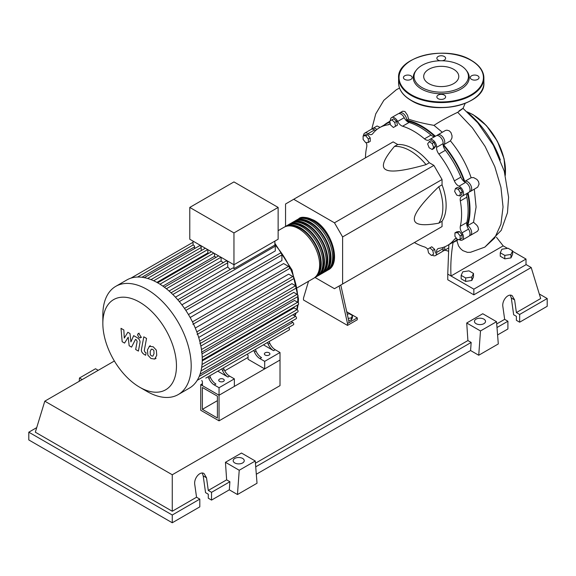 <?xml version="1.0" encoding="UTF-8"?>
<svg xmlns="http://www.w3.org/2000/svg" width="576" height="576" viewBox="0 0 576 576"><rect width="100%" height="100%" fill="white"/><g stroke="black" fill="none" stroke-linecap="round" stroke-linejoin="round"><path stroke-width="0.86" d="M202.385 409.334L202.385 387.504L217.411 396.18L217.411 418.018L202.385 409.334L217.411 400.658M200.75 410.278L200.75 384.682L219.046 395.237L219.046 420.84L200.75 410.278M248.062 357.365L224.748 370.829M202.414 383.717L200.75 384.682M219.046 420.84L280.015 385.639L280.015 360.036L219.046 395.237L202.414 385.639L202.414 381.874L201.794 380.412M466.949 225.511A67.514 38.981 -120 0 0 469.418 209.434A67.514 38.981 -120 0 0 467.561 193.154M464.314 181.699A67.514 38.981 -120 0 0 443.146 145.03M434.844 136.49A67.514 38.981 -120 0 0 406.519 120.845M347.249 314.122L349.416 313.783L352.433 315.526L351.331 317.902L348.199 318.384M351.331 317.902L351.331 320.083L352.433 317.707L352.433 315.526M351.331 320.083L348.667 320.494M339.149 285.991L347.501 323.518L357.286 317.873L346.73 311.782M347.501 323.518L347.501 325.404L357.286 319.759L357.286 317.873M347.501 325.404L303.487 299.995L303.487 298.109L308.527 281.268M349.135 322.582L340.776 285.048M315.065 277.495L334.462 288.698L342.612 283.99L342.612 236.93L334.462 222.811L433.901 165.398L442.051 179.518L442.051 184.824L438.79 186.703C422.33 202.702 414.18 213.48 414.338 219.046C414.18 224.806 422.33 226.174 438.79 223.157L442.051 221.278L442.051 226.577L433.901 231.286M342.612 236.93L442.051 179.518M342.612 283.99L442.051 226.577M334.462 222.811L293.702 199.282L285.552 203.99L285.552 226.39M293.702 199.282L393.149 141.869L397.742 144.526L394.481 146.405C383.638 159.156 380.743 166.896 385.812 169.639C390.557 172.562 403.963 170.892 426.046 164.635L429.307 162.749L433.901 165.398M397.742 144.526A46.109 26.618 60 0 1 429.307 162.749M426.046 164.635A46.109 26.618 -120 0 0 394.481 146.405M438.79 223.157A46.109 26.618 -120 0 0 438.79 186.703M442.051 184.824A46.109 26.618 60 0 1 442.051 221.278M460.454 192.996L459.677 195.905L456.768 195.127L454.637 191.441L455.414 188.532L458.323 189.31L460.454 192.996L462.348 191.909L461.57 194.818L459.677 195.905M458.323 189.31L460.217 188.215L457.308 187.438L455.414 188.532M460.217 188.215L462.348 191.909M432.158 143.489L433.663 147.37L432.158 149.515L429.149 147.773L427.637 143.892L429.149 141.754L432.158 143.489L434.045 142.402L435.557 146.282L433.663 147.37M435.557 146.282L434.045 148.421L432.158 149.515M434.045 142.402L431.035 140.659L429.149 141.754M391.838 119.866L394.747 122.443L395.525 126.252L393.394 127.483L390.485 124.906L389.707 121.097L393.725 118.771L396.634 121.349L394.747 122.443M396.634 121.349L397.418 125.165L395.525 126.252M397.418 125.165L395.287 126.389M363.11 135.958L365.717 135.727L368.33 138.967L368.33 142.445L365.717 142.682L363.11 139.435L363.11 135.958L365.004 134.863L367.61 134.633L365.717 135.727M367.61 134.633L370.217 137.88L368.33 138.967M370.217 137.88L370.217 141.358L368.33 142.445M431.431 255.478L428.522 252.893L427.745 249.084L429.869 247.86L432.778 250.438L433.562 254.246L431.431 255.478M432.778 250.438L434.671 249.343L431.762 246.766L429.869 247.86M434.671 249.343L435.449 253.152M460.152 239.386L457.546 239.616L454.939 236.369L454.939 232.891L457.546 232.661L460.152 235.908L460.152 239.386L462.046 238.291L462.046 234.814L460.152 235.908M457.546 232.661L459.439 231.566L456.833 231.804L454.939 232.891M459.439 231.566L462.046 234.814M427.788 249.314A6.919 3.996 -120 0 0 424.469 246.938A67.975 39.247 60 0 1 414.374 242.561M390.449 120.665A5.76 3.326 60 0 1 391.622 117.59A5.76 3.326 60 0 1 397.67 121.442A6.919 3.996 -120 0 0 402.581 126.216A67.975 39.247 60 0 1 424.469 138.852A6.919 3.996 -120 0 0 429.041 139.99A6.919 3.996 -120 0 0 429.379 139.752A5.76 3.326 60 0 1 429.66 139.55A5.76 3.326 60 0 1 434.297 141.307A5.76 3.326 60 0 1 436.594 147.37A6.919 3.996 -120 0 0 438.883 154.066A67.975 39.247 60 0 1 454.356 180.871A6.919 3.996 -120 0 0 459.014 186.199A5.76 3.326 60 0 1 463.118 191.225A5.76 3.326 60 0 1 462.319 196.121A5.76 3.326 60 0 1 462.01 196.265A6.919 3.996 -120 0 0 461.635 196.438A6.919 3.996 -120 0 0 460.325 200.959L466.848 197.201A6.919 3.996 60 0 1 467.705 193.01M460.325 200.959A67.975 39.247 60 0 1 460.325 226.238A6.919 3.996 -120 0 0 462.01 232.877A5.76 3.326 60 0 1 462.319 240.041A5.76 3.326 60 0 1 459.014 239.486L459.014 239.486M466.848 197.201A67.975 39.247 60 0 1 466.848 222.473L460.325 226.238M462.01 232.877L468.526 229.111A6.919 3.996 60 0 1 466.848 222.473M438.883 154.066L445.399 150.3A6.919 3.996 60 0 1 443.117 143.604L436.594 147.37M445.399 150.3A67.975 39.247 60 0 1 460.879 177.113L454.356 180.871M459.014 186.199L465.538 182.441A6.919 3.996 60 0 1 460.879 177.113M402.581 126.216L409.104 122.45A6.919 3.996 60 0 1 404.194 117.677L397.67 121.442M409.104 122.45A67.975 39.247 60 0 1 430.992 135.086L424.469 138.852M435.046 136.44A6.919 3.996 60 0 1 430.992 135.086M375.653 130.529A6.919 3.996 60 0 1 374.551 129.91L368.028 133.675A6.919 3.996 -120 0 0 371.995 134.338A6.919 3.996 -120 0 0 372.694 133.726A67.975 39.247 60 0 1 379.534 127.706A67.975 39.247 60 0 1 388.166 124.79A6.919 3.996 -120 0 0 389.045 124.488A6.919 3.996 -120 0 0 390.139 123.199M379.534 127.706L386.057 123.948A67.975 39.247 60 0 1 389.923 122.17M365.465 157.853A67.975 39.247 60 0 1 366.718 146.916A6.919 3.996 -120 0 0 366.242 142.632M456.66 238.514A6.919 3.996 -120 0 0 455.054 238.824A6.919 3.996 -120 0 0 454.356 239.436A67.975 39.247 60 0 1 447.509 245.448A67.975 39.247 60 0 1 438.883 248.371A6.919 3.996 -120 0 0 438.005 248.666A6.919 3.996 -120 0 0 436.594 252.432A5.76 3.326 60 0 1 435.427 255.564A5.76 3.326 60 0 1 432.173 255.046M457.337 239.357A67.975 39.247 60 0 1 454.032 241.682L447.509 245.448M436.594 252.432L443.117 248.666A6.919 3.996 60 0 1 443.131 247.399M363.535 135.713A5.76 3.326 60 0 1 364.73 133.121L371.254 129.355A5.76 3.326 60 0 1 374.551 129.91M391.622 117.59L398.146 113.825A5.76 3.326 60 0 1 404.194 117.677M435.902 135.986A5.76 3.326 60 0 1 436.183 135.785A5.76 3.326 60 0 1 440.813 137.542A5.76 3.326 60 0 1 443.117 143.604M465.538 182.441A5.76 3.326 60 0 1 469.642 187.459A5.76 3.326 60 0 1 468.842 192.355L462.319 196.121M468.526 229.111A5.76 3.326 60 0 1 468.842 236.275L462.319 240.041M443.117 248.666A5.76 3.326 60 0 1 441.943 251.798L435.427 255.564M364.73 133.121A5.76 3.326 60 0 1 368.028 133.675M297.886 219.319A29.513 17.035 60 0 1 298.678 218.808A29.513 17.035 60 0 1 313.43 220.27A29.513 17.035 60 0 1 332.712 246.276A29.513 17.035 60 0 1 328.183 269.921A29.513 17.035 60 0 1 327.348 270.353M297.418 287.69L313.517 278.395A29.513 17.035 -120 0 0 318.038 254.75A29.513 17.035 -120 0 0 298.757 228.744A29.513 17.035 -120 0 0 284.004 227.282L278.136 230.666M302.818 218.376A28.584 16.502 60 0 1 313.43 221.026A28.584 16.502 60 0 1 331.085 243.187A28.584 16.502 60 0 1 330.631 266.558M284.839 226.85A29.513 17.035 60 0 1 285.631 226.339A29.513 17.035 60 0 1 300.391 227.801A29.513 17.035 60 0 1 319.666 253.807A29.513 17.035 60 0 1 315.144 277.452A29.513 17.035 60 0 1 314.309 277.884M315.144 277.452L316.771 276.509A29.513 17.035 -120 0 0 321.3 252.864A29.513 17.035 -120 0 0 302.018 226.858A29.513 17.035 -120 0 0 287.266 225.396L285.631 226.339M288.101 224.964A29.513 17.035 60 0 1 288.893 224.46A29.513 17.035 60 0 1 303.653 225.922A29.513 17.035 60 0 1 322.927 251.921A29.513 17.035 60 0 1 318.406 275.573A29.513 17.035 60 0 1 317.57 276.005M318.406 275.573L320.033 274.63A29.513 17.035 -120 0 0 324.562 250.985A29.513 17.035 -120 0 0 305.28 224.978A29.513 17.035 -120 0 0 290.527 223.517L288.893 224.46M291.362 223.085A29.513 17.035 60 0 1 292.154 222.574A29.513 17.035 60 0 1 306.907 224.035A29.513 17.035 60 0 1 326.189 250.042A29.513 17.035 60 0 1 321.667 273.686A29.513 17.035 60 0 1 320.825 274.118M321.667 273.686L323.294 272.743A29.513 17.035 -120 0 0 327.816 249.098A29.513 17.035 -120 0 0 308.542 223.099A29.513 17.035 -120 0 0 293.789 221.638L292.154 222.574M294.624 221.206A29.513 17.035 60 0 1 295.416 220.694A29.513 17.035 60 0 1 310.169 222.156A29.513 17.035 60 0 1 329.45 248.155A29.513 17.035 60 0 1 324.929 271.807A29.513 17.035 60 0 1 324.086 272.239M324.929 271.807L326.556 270.864A29.513 17.035 -120 0 0 331.078 247.219A29.513 17.035 -120 0 0 311.803 221.213A29.513 17.035 -120 0 0 297.043 219.751L295.416 220.694M299.556 220.255A28.584 16.502 60 0 1 310.169 222.905A28.584 16.502 60 0 1 327.823 245.066A28.584 16.502 60 0 1 327.37 268.438M296.294 222.142A28.584 16.502 60 0 1 306.907 224.791A28.584 16.502 60 0 1 324.562 246.953A28.584 16.502 60 0 1 324.115 270.324M293.033 224.021A28.584 16.502 60 0 1 303.653 226.67A28.584 16.502 60 0 1 321.3 248.832A28.584 16.502 60 0 1 320.854 272.203M289.771 225.9A28.584 16.502 60 0 1 300.391 228.557A28.584 16.502 60 0 1 318.038 250.711A28.584 16.502 60 0 1 317.592 274.09M219.535 381.406A2.765 1.598 180 0 1 218.722 380.275A2.765 1.598 180 0 1 220.428 378.799A2.765 1.598 180 0 1 223.445 379.145A2.765 1.598 180 0 1 224.258 380.275A2.765 1.598 180 0 1 222.545 381.751A2.765 1.598 180 0 1 219.535 381.406M265.176 355.054A2.765 1.598 180 0 1 264.37 353.923A2.765 1.598 180 0 1 266.076 352.447A2.765 1.598 180 0 1 269.093 352.793A2.765 1.598 180 0 1 269.899 353.923A2.765 1.598 180 0 1 268.193 355.399A2.765 1.598 180 0 1 265.176 355.054M147.024 391.457L139.651 387.202A52.056 30.053 -120 0 0 176.465 365.947A52.056 30.053 -120 0 0 139.651 302.191A52.056 30.053 -120 0 0 102.845 323.446A52.056 30.053 -120 0 0 139.651 387.202L147.024 391.457A62.474 36.072 -120 0 0 178.258 394.553A62.474 36.072 -120 0 0 187.834 344.484A62.474 36.072 -120 0 0 147.024 289.433A62.474 36.072 -120 0 0 115.783 286.337A62.474 36.072 -120 0 0 102.845 314.935L102.845 323.446M178.258 394.553L189.31 388.166A62.474 36.072 -120 0 0 192.96 385.502A62.474 36.072 -120 0 0 197.294 380.182A62.474 36.072 -120 0 0 200.124 373.99A62.474 36.072 -120 0 0 201.73 367.092A62.474 36.072 -120 0 0 202.255 359.568A62.474 36.072 -120 0 0 201.73 351.439A62.474 36.072 -120 0 0 200.124 342.684A62.474 36.072 -120 0 0 197.294 333.23A62.474 36.072 -120 0 0 192.96 322.898A62.474 36.072 -120 0 0 185.184 309.427A62.474 36.072 -120 0 0 178.402 300.506A62.474 36.072 -120 0 0 171.626 293.335A62.474 36.072 -120 0 0 164.851 287.568A62.474 36.072 -120 0 0 158.076 283.046A62.474 36.072 -120 0 0 151.301 279.742A62.474 36.072 -120 0 0 144.518 277.682A62.474 36.072 -120 0 0 137.743 277.034A62.474 36.072 -120 0 0 130.968 278.129A62.474 36.072 -120 0 0 126.835 279.958L115.783 286.337M179.316 301.594L275.278 246.19L275.278 250.927L181.886 304.848M185.825 310.385L281.902 254.916L281.902 260.582L188.438 314.546M190.159 317.52L283.622 263.563L288.533 266.393A1.382 0.799 60 0 1 289.433 267.617A1.382 0.799 60 0 1 289.224 268.726L192.881 324.346M195.286 328.046L288.67 274.126L292.774 276.494A1.382 0.799 60 0 1 293.674 277.711A1.382 0.799 60 0 1 293.465 278.82L197.122 334.447M198.698 337.464L291.91 283.651L295.538 285.739A1.382 0.799 60 0 1 296.438 286.963A1.382 0.799 60 0 1 296.23 288.072L199.879 343.692M200.858 346.046L293.796 292.392L297.108 294.3A1.382 0.799 60 0 1 298.008 295.524A1.382 0.799 60 0 1 297.799 296.633L201.456 352.253M201.989 353.873L294.509 300.456L297.619 302.249A1.382 0.799 -120 0 1 298.519 303.466A1.382 0.799 -120 0 1 298.31 304.574L202.248 360.036M202.234 360.929L294.12 307.879L297.108 309.607A1.382 0.799 -120 0 1 298.008 310.824A1.382 0.799 -120 0 1 297.799 311.933L201.679 367.43M233.957 232.927L189.778 207.425L189.778 239.234L233.957 264.744L278.136 239.234L278.136 207.425L233.957 232.927L233.957 268.675A1.382 0.799 -120 0 0 232.69 268.056L177.761 299.765M189.778 207.425L233.957 181.915L278.136 207.425M194.602 248.594L194.602 246.859A1.382 0.799 -120 0 0 194.062 245.542A1.382 0.799 -120 0 0 193.039 245.052L193.039 241.121M201.226 250.603L201.226 247.493A1.382 0.799 -120 0 0 200.621 246.103A1.382 0.799 -120 0 0 199.555 245.736L144.13 277.733M208.735 253.332A56.714 32.746 -120 0 0 207.85 252.958L207.85 249.667M216.072 257.335A56.714 32.746 -120 0 0 214.481 256.334L214.481 253.498M223.171 262.706A56.714 32.746 -120 0 0 221.105 260.986L221.105 257.321M230.134 269.532A56.714 32.746 -120 0 0 227.729 266.983L227.729 262.8A1.382 0.799 -120 0 0 227.131 261.41A1.382 0.799 -120 0 0 226.066 261.036L171.058 292.795M275.278 246.19A1.382 0.799 -120 0 0 274.874 245.052L233.957 268.675M274.874 245.052L274.874 241.121M227.729 266.983L175.435 297.18M221.105 260.986L169.085 291.017M214.481 256.334L162.878 286.121M207.85 252.958L156.888 282.384M208.8 378.374A9.223 5.321 -120 0 0 214.265 384.948L215.892 384.005A9.223 5.321 60 0 1 210.427 377.438L208.8 378.374L208.116 376.762M219.514 370.181A1.382 0.799 -120 0 1 219.506 370.188L209.743 375.826L210.427 377.438M224.122 369.533L222.494 370.469A9.223 5.321 -120 0 0 227.959 377.042L229.586 376.099A9.223 5.321 60 0 1 224.122 369.533L223.438 367.92L251.46 351.742A1.382 0.799 -120 0 0 251.467 351.734M229.586 376.099L234.367 378.864L219.046 387.713L214.265 384.948M227.959 377.042L217.793 371.174M254.448 352.022A9.223 5.321 -120 0 0 259.906 358.596L261.54 357.653A9.223 5.321 60 0 1 256.075 351.086L254.448 352.022L253.757 350.41M265.162 343.829A1.382 0.799 -120 0 1 265.154 343.836L255.391 349.474L256.075 351.086M222.494 370.469L221.81 368.856M197.201 380.34L288.533 327.607A1.382 0.799 -120 0 1 289.433 328.831A1.382 0.799 -120 0 1 289.224 329.94L205.812 378.094A1.382 0.799 -120 0 0 205.819 378.086M269.77 343.174L268.135 344.117A9.223 5.321 -120 0 0 273.6 350.69L275.234 349.747A9.223 5.321 60 0 1 269.77 343.174L269.086 341.568L281.614 334.325A1.382 0.799 60 0 1 281.614 334.325M275.234 349.747L280.015 352.512L264.686 361.354L259.906 358.596M273.6 350.69L263.441 344.822M268.135 344.117L267.451 342.504M280.015 352.512L280.015 360.036L264.686 368.885L248.062 359.287L248.062 355.522L247.435 354.06M200.045 374.206L296.23 318.679A1.382 0.799 -120 0 0 296.438 317.57A1.382 0.799 -120 0 0 295.538 316.354L292.838 314.798M197.222 380.297L293.465 324.734A1.382 0.799 -120 0 0 293.674 323.626A1.382 0.799 -120 0 0 292.774 322.409L291.269 321.538M281.902 254.916A1.382 0.799 -120 0 0 281.297 253.526A1.382 0.799 -120 0 0 280.231 253.152L184.493 308.426M264.686 368.885L264.686 361.354M234.367 378.864L234.367 386.395L219.046 395.237L219.046 387.713M151.337 349.114L150.185 351.518L150.3 354.679L151.474 355.918L152.856 356.155L154.008 353.729L153.893 350.582L152.698 349.337L151.2 349.178M149.515 346.205L147.442 349.934L147.859 355.126L150.991 358.495L154.678 359.064L156.751 355.313L156.334 350.143L153.18 346.759L149.22 346.356L150.322 345.715M154.678 359.064L156.074 358.279M143.798 336.83L141.487 349.229C141.07 351.101 141.934 352.814 144.079 354.362L145.642 355.262L146.095 352.836L145.037 352.231L144.259 350.633L146.542 338.414L143.798 336.83M139.19 337.745L140.364 337.86L140.854 336.78L139.19 333.9L138.01 333.785L137.52 334.858L139.19 337.745M124.56 343.087L128.203 337.219L129.161 345.744L131.558 347.134L135.511 339.386L136.368 339.876L137.146 341.474L135.67 349.51L138.413 351.094L139.925 342.864C140.335 340.985 139.464 339.278 137.311 337.738L133.675 335.642L130.925 341.914L129.989 333.518L127.843 332.28L124.286 338.076L123.833 329.962L121.003 328.327L122.162 341.705L124.56 343.087M468.418 113.062A68.357 39.463 60 0 1 500.357 159.998M500.27 252.778L501.926 249.214L508.097 248.256L512.618 250.87L510.962 254.434L504.792 255.384L500.27 252.778L500.27 256.241L504.792 258.847L504.792 255.384M510.962 254.434L510.962 257.897L512.618 254.333L512.618 250.87M510.962 257.897L504.792 258.847M461.153 275.364L462.802 271.8L468.972 270.85L473.494 273.456L471.838 277.02L465.667 277.97L461.153 275.364L461.153 278.827L465.667 281.434L465.667 277.97M471.838 277.02L471.838 280.483L473.494 276.919L473.494 273.456M471.838 280.483L465.667 281.434M444.614 246.859A5.76 3.326 60 0 1 443.578 250.862A5.76 3.326 60 0 1 442.642 251.129M458.136 239.566A68.357 39.463 60 0 1 455.854 241.07A68.357 39.463 60 0 1 452.059 242.82M474.307 189.194L476.093 207.014L473.544 222.257L476.935 225.353L477.979 226.987L478.541 229.507L477.49 231.271L470.47 235.332A5.76 3.326 60 0 1 469.541 235.598M473.544 222.257L467.64 225.662A5.76 3.326 60 0 1 471.362 230.746A5.76 3.326 60 0 1 470.47 235.332M468.029 192.823A68.357 39.463 60 0 1 467.64 225.662M384.084 125.086A68.357 39.463 60 0 1 387.497 122.674A68.357 39.463 60 0 1 389.794 121.514M399.082 113.558A5.76 3.326 60 0 1 399.773 112.882A5.76 3.326 60 0 1 404.194 114.401A5.76 3.326 60 0 1 406.735 120.168L408.55 119.117C415.102 121.435 423.576 123.516 433.98 125.366L442.296 132.257M406.735 120.168A68.357 39.463 60 0 1 435.37 136.253M437.112 135.518A5.76 3.326 60 0 1 437.81 134.842A5.76 3.326 60 0 1 443.556 138.139A5.76 3.326 60 0 1 443.614 144.806L450.418 140.875C459.554 151.87 466.466 164.146 471.146 177.71L464.746 181.404A5.76 3.326 60 0 1 470.491 184.788A5.76 3.326 60 0 1 470.47 191.412A5.76 3.326 60 0 1 469.541 191.678M443.614 144.806A68.357 39.463 60 0 1 464.746 181.404M471.146 177.71L473.558 177.566L476.906 179.402L478.526 181.548L479.074 184.104L477.684 187.164L470.47 191.412M437.81 134.842L445.385 130.493L446.933 130.169L449.201 130.81L450.929 132.502L452.03 135.77L451.951 138.031L450.418 140.875M399.773 112.882L402.674 111.218L404.899 111.485L407.534 115.229L408.55 119.117M372.182 129.089A5.76 3.326 60 0 1 372.881 128.412L377.064 125.993L380.102 127.382M372.881 128.412A5.76 3.326 60 0 1 376.87 129.514M459.029 110.909C464.753 107.093 464.306 107.561 457.697 112.298C448.042 116.95 440.136 121.306 433.98 125.366M456.826 240.509L458.503 245.837L460.433 248.537L462.758 250.589L467.474 252.374L470.556 252.274M496.476 237.283L503.186 245.873L451.022 275.99L447.761 274.111L448.877 244.656M512.618 251.316L526.01 259.049L473.839 289.166L451.022 275.99C450.403 265.471 451.109 254.16 453.139 242.05M503.186 245.873L507.485 248.357M526.01 259.049L526.01 264.701L473.839 294.818L447.761 279.756L447.761 274.111M473.839 294.818L473.839 289.166M416.405 70.049L415.678 70.985A28.001 16.164 0 0 0 421.438 89.021A28.001 16.164 0 0 0 457.121 90.907A28.001 16.164 0 0 0 466.798 70.985L466.07 70.049A27.202 15.703 180 0 1 456.667 89.395A27.202 15.703 180 0 1 421.999 87.566A27.202 15.703 180 0 1 416.405 70.049A27.202 15.703 180 0 1 460.476 65.354A27.202 15.703 180 0 1 466.07 70.049M442.152 60.761A4.378 2.527 0 0 0 445.615 58.291A4.378 2.527 0 0 0 444.334 56.498A4.378 2.527 0 0 0 439.56 55.951A4.378 2.527 0 0 0 436.86 58.291A4.378 2.527 0 0 0 438.142 60.077A4.378 2.527 0 0 0 440.323 60.761M471.571 79.38A4.378 2.527 0 0 0 476.345 79.927A4.378 2.527 0 0 0 479.045 77.587A4.378 2.527 0 0 0 477.763 75.802A4.378 2.527 0 0 0 472.99 75.254A4.378 2.527 0 0 0 470.29 77.587A4.378 2.527 0 0 0 471.571 79.38M438.142 98.676A4.378 2.527 0 0 0 442.915 99.223A4.378 2.527 0 0 0 445.615 96.89A4.378 2.527 0 0 0 444.334 95.098A4.378 2.527 0 0 0 439.56 94.55A4.378 2.527 0 0 0 436.86 96.89A4.378 2.527 0 0 0 438.142 98.676M404.712 79.38A4.378 2.527 0 0 0 409.486 79.927A4.378 2.527 0 0 0 412.193 77.587A4.378 2.527 0 0 0 410.904 75.802A4.378 2.527 0 0 0 406.13 75.254A4.378 2.527 0 0 0 403.43 77.587A4.378 2.527 0 0 0 404.712 79.38M428.832 83.621A17.546 10.13 0 0 0 447.955 85.817A17.546 10.13 0 0 0 458.784 76.457A17.546 10.13 0 0 0 453.643 69.293A17.546 10.13 0 0 0 434.527 67.104A17.546 10.13 0 0 0 423.691 76.457A17.546 10.13 0 0 0 428.832 83.621M476.071 323.662A5.53 3.197 180 0 1 474.451 321.401A5.53 3.197 180 0 1 477.864 318.449A5.53 3.197 180 0 1 483.898 319.14A5.53 3.197 180 0 1 485.518 321.401A5.53 3.197 180 0 1 482.098 324.353A5.53 3.197 180 0 1 476.071 323.662M234.799 462.953A5.53 3.197 180 0 1 233.179 460.699A5.53 3.197 180 0 1 236.599 457.747A5.53 3.197 180 0 1 242.626 458.438A5.53 3.197 180 0 1 244.246 460.699A5.53 3.197 180 0 1 240.833 463.644A5.53 3.197 180 0 1 234.799 462.953M199.807 499.111L172.26 515.016L172.26 522.77L199.807 506.866L199.807 499.111L196.546 497.225L194.767 484.567C193.658 478.39 200.016 470.858 204.055 473.566L206.51 477.792L208.282 490.45L211.543 492.329L211.543 500.09L208.282 498.204L208.282 494.215L205.546 492.631L203.198 475.877L202.198 473.062M172.26 522.77L28.8 439.949L28.8 432.187L36.72 427.622M497.585 334.944L507.91 328.982L507.91 321.228L504.655 319.342L502.877 306.684C501.761 300.506 508.118 292.975 512.165 295.682L514.613 299.909L516.391 312.566L519.653 314.446L519.653 322.207L516.391 320.321L516.391 316.332L513.655 314.748L511.301 297.994L510.307 295.178M478.735 355.241L480.492 330.955L496.534 321.696L498.298 343.944L478.735 355.241L470.578 350.532L256.313 474.242M237.463 494.532L239.227 470.254L255.262 460.994L257.026 483.242L237.463 494.532L229.313 489.83L211.543 500.09M229.313 489.83L229.903 481.73L211.543 492.329M229.903 481.73L226.642 479.851L208.282 490.45M172.26 515.016L28.8 432.187M196.546 497.225L172.26 511.25L35.323 432.187L44.798 401.17L114.372 361.001M507.91 321.228L496.994 327.528M539.28 293.969L547.2 298.541L547.2 306.295L519.653 322.207M547.2 298.541L519.653 314.446M504.655 319.342L496.706 323.928M526.01 264.521L531.202 267.523L540.677 298.541L516.391 312.566M239.227 470.254L225.446 462.298L241.481 453.038L255.262 460.994M226.642 479.851L225.446 462.298M480.492 330.955L466.718 322.999L482.753 313.74L496.534 321.696M470.578 350.532L471.168 342.439L467.906 340.56L466.718 322.999M98.222 370.325L95.508 368.755L79.466 378.014L79.229 381.29M82.181 379.584L79.466 378.014M471.168 342.439L255.722 466.826M467.906 340.56L255.442 463.226M172.26 511.25L172.26 474.761L44.798 401.17M531.202 267.523L172.26 474.761M389.743 123.876L388.166 124.79M454.356 239.436L455.933 238.522M294.653 315.842A56.714 32.746 -120 0 0 295.74 313.121M296.777 309.42A56.714 32.746 -120 0 0 297.497 305.042M297.713 302.314A56.714 32.746 -120 0 0 297.778 299.707A56.714 32.746 -120 0 0 297.698 296.69M297.554 294.689A56.714 32.746 -120 0 0 296.51 287.424M296.395 286.819A56.714 32.746 -120 0 0 274.874 244.656M172.829 294.494L227.729 262.8M166.378 288.756L220.968 257.242M159.991 284.198L213.826 253.116M153.698 280.771L207.713 249.588M147.6 278.453L201.226 247.493M201.463 349.524L297.108 294.3M192.449 321.869L288.533 266.393M199.714 341.064L295.538 285.739M196.812 331.898L292.774 276.494M202.212 357.336L297.619 302.249M202.032 364.493L297.108 309.607M200.995 370.937L295.538 316.354M199.202 376.43L292.774 322.409M137.563 277.042L193.039 245.009L137.606 277.034M141.948 277.258L194.602 246.859M457.697 112.298L472.406 127.836L485.064 146.383L494.806 166.68L500.947 187.351L503.042 206.993L500.933 224.258L494.741 237.946L484.862 247.111L470.52 252.281M505.296 174.895A46.109 26.618 -120 0 0 505.469 171.144A46.109 26.618 -120 0 0 472.86 114.674A46.109 26.618 -120 0 0 467.237 111.989M505.469 170.77A45.648 26.352 -120 0 0 473.191 114.862M471.398 60.552A42.653 24.624 180 0 1 483.89 77.962A42.653 24.624 180 0 1 457.56 100.714A42.653 24.624 180 0 1 411.077 95.378A42.653 24.624 180 0 1 398.585 77.962L398.585 82.858A42.653 24.624 0 0 0 411.077 100.267A42.653 24.624 0 0 0 457.56 105.61A42.653 24.624 0 0 0 483.89 82.858C485.712 104.278 435.593 116.122 411.178 100.483C402.984 95.63 398.786 89.755 398.585 82.858M411.408 94.81A42.192 24.358 0 0 0 471.067 94.81A42.192 24.358 0 0 0 471.067 60.365A42.192 24.358 0 0 0 411.408 60.365A42.192 24.358 0 0 0 411.408 94.81M471.233 100.368A42.192 24.358 180 0 1 411.408 100.462M203.198 475.877L206.51 477.792M511.301 297.994L514.613 299.909M436.183 135.785L429.66 139.55M328.183 269.921C341.935 263.232 331.61 229.471 313.891 220.226C305.906 216.864 300.838 216.389 298.678 218.808M274.874 243.288L292.032 270.014L298.454 298.764L298.289 302.94M298.109 304.697L297.187 309.658M296.208 312.854L294.876 315.972M164.354 287.194L218.606 255.874M157.666 282.816L211.464 251.755M205.351 248.227L150.977 279.612M193.039 242.28L130.918 278.143M141.466 337.226L140.364 337.86M139.111 333.144L138.01 333.785M448.33 248.119L443.578 250.862M458.525 239.53L455.854 241.07M389.765 121.363L387.497 122.674M462.989 108.533L465.127 103.435M371.743 129.154L375.746 113.89L383.839 100.318L396.374 89.719L399.528 88.056M463.054 108.403L477.749 122.767L493.423 145.411L504.238 171.094L508.594 197.266L507.47 212.717L501.228 230.378L484.862 247.111M444.823 250.135L448.106 251.093M467.035 111.809L473.09 114.646L486.418 125.633L497.39 141.257L504.101 158.803L505.382 175.219M483.89 82.858L483.89 77.962C483.689 71.064 479.491 65.196 471.298 60.343C446.89 44.705 396.763 56.549 398.585 77.962"/></g></svg>
